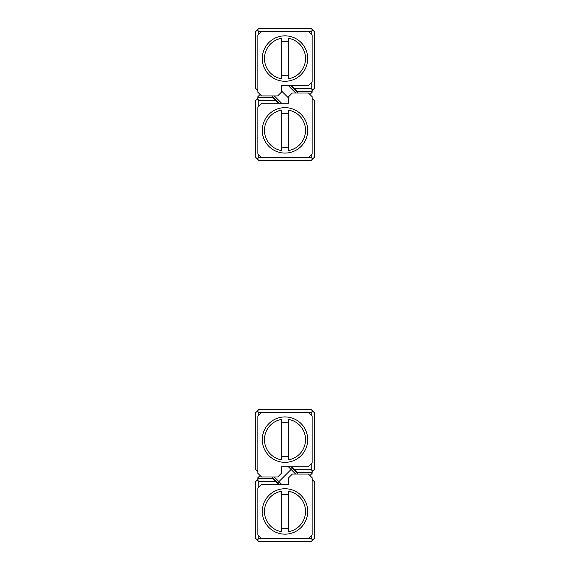 <?xml version="1.0" encoding="UTF-8"?>
<svg xmlns="http://www.w3.org/2000/svg" width="570" height="570" viewBox="0 0 570 570"><rect width="100%" height="100%" fill="white"/><g stroke="black" fill="none" stroke-linecap="round" stroke-linejoin="round"><path stroke-width="0.85" d="M257.882 90.609L255.688 88.414L255.688 31.614L258.801 28.5L311.199 28.5L314.312 31.614L314.312 88.414L311.199 91.528L297.618 91.528L291.755 85.664M294.683 88.592L311.199 88.592L311.199 82.914M311.199 34.179L311.199 31.428L258.801 31.428L258.801 34.179M258.801 31.428L257.334 29.968M257.334 90.06L257.882 89.511M312.666 29.968L311.199 31.428M311.199 88.592L312.666 90.06M312.118 98.304L314.312 100.505L314.312 157.299L311.199 160.412L258.801 160.412L255.688 157.299L255.688 100.505L258.801 97.392L272.382 97.392L278.245 103.248M275.317 100.32L258.801 100.32L258.801 105.999M258.801 154.734L258.801 157.484L311.199 157.484L311.199 154.734M311.199 157.484L312.666 158.952M312.666 98.852L312.118 99.401M257.334 158.952L258.801 157.484M258.801 100.32L257.334 98.852M271.954 95.924L279.286 103.248M281.338 90.794L288.662 98.118L281.338 90.794M274.291 95.924L281.616 103.248M298.046 92.988L290.714 85.664M295.709 92.988L288.384 85.664M312.118 479.391L314.312 481.586L314.312 538.386L311.199 541.5L258.801 541.5L255.688 538.386L255.688 481.586L258.801 478.472L272.382 478.472L278.245 484.336M275.317 481.408L258.801 481.408L258.801 487.086M258.801 535.821L258.801 538.572L311.199 538.572L311.199 535.821M257.334 540.032L258.801 538.572M258.801 481.408L257.334 479.94M311.199 538.572L312.666 540.032M312.666 479.94L312.118 480.489M257.882 471.696L255.688 469.495L255.688 412.701L258.801 409.588L311.199 409.588L314.312 412.701L314.312 469.495L311.199 472.608L297.618 472.608L291.755 466.752M294.683 469.68L311.199 469.68L311.199 464.001M311.199 415.266L311.199 412.516L258.801 412.516L258.801 415.266M312.666 411.048L311.199 412.516M311.199 469.68L312.666 471.148M258.801 412.516L257.334 411.048M257.334 471.148L257.882 470.599M271.954 477.012L277.747 482.797L291.085 469.459L277.747 482.797L279.286 484.336M295.702 474.076L291.085 469.459L292.253 468.291L291.085 469.459L288.37 466.752M290.714 466.752L298.046 474.076M274.298 477.012L281.63 484.336M285 81.268A22.722 22.722 0 0 1 265.328 47.189A22.722 22.722 0 0 1 304.672 47.189A22.722 22.722 0 0 1 285 81.268M261.552 31.428L257.882 35.098L257.882 92.262L261.552 95.924L277.668 95.924L281.338 92.262L281.338 85.664L308.448 85.664L312.118 82.002L312.118 35.098L308.448 31.428M288.662 78.738A20.52 20.52 0 0 0 288.662 38.354L288.662 78.738M281.338 78.738L281.338 38.354A20.52 20.52 0 0 0 281.338 78.738M288.662 41.909A17.036 17.036 0 0 0 281.338 41.909M281.338 75.19A17.036 17.036 0 0 0 288.662 75.19M312.118 471.696L312.118 473.342L309.916 475.544M257.882 479.391L257.882 477.738L260.084 475.544M285 488.732A22.722 22.722 0 0 1 304.672 522.811A22.722 22.722 0 0 1 265.328 522.811A22.722 22.722 0 0 1 285 488.732M308.448 538.572L312.118 534.902L312.118 477.738L308.448 474.076L292.332 474.076L288.662 477.738L288.662 484.336L261.552 484.336L257.882 487.998L257.882 534.902L261.552 538.572M281.338 491.262A20.52 20.52 0 0 0 281.338 531.646L281.338 491.262M288.662 491.262L288.662 531.646A20.52 20.52 0 0 0 288.662 491.262M281.338 528.091A17.036 17.036 0 0 0 288.662 528.091M288.662 494.81A17.036 17.036 0 0 0 281.338 494.81M285 462.348A22.722 22.722 0 0 1 265.328 428.277A22.722 22.722 0 0 1 304.672 428.277A22.722 22.722 0 0 1 285 462.348M261.552 412.516L257.882 416.178L257.882 473.342L261.552 477.012L277.668 477.012L281.338 473.342L281.338 466.752L308.448 466.752L312.118 463.082L312.118 416.178L308.448 412.516M288.662 459.826A20.52 20.52 0 0 0 288.662 419.442L288.662 459.826M281.338 459.826L281.338 419.442A20.52 20.52 0 0 0 281.338 459.826M288.662 422.99A17.036 17.036 0 0 0 281.338 422.99M281.338 456.271A17.036 17.036 0 0 0 288.662 456.271M285 107.652A22.722 22.722 0 0 1 304.672 141.723A22.722 22.722 0 0 1 265.328 141.723A22.722 22.722 0 0 1 285 107.652M308.448 157.484L312.118 153.822L312.118 96.658L308.448 92.988L292.332 92.988L288.662 96.658L288.662 103.248L261.552 103.248L257.882 106.918L257.882 153.822L261.552 157.484M281.338 110.174A20.52 20.52 0 0 0 281.338 150.558L281.338 110.174M288.662 110.174L288.662 150.558A20.52 20.52 0 0 0 288.662 110.174M281.338 147.01A17.036 17.036 0 0 0 288.662 147.01M288.662 113.729A17.036 17.036 0 0 0 281.338 113.729M312.118 90.609L312.118 92.262L309.916 94.456M257.882 98.304L257.882 96.658L260.084 94.456M273.6 97.57L273.08 98.083L272.439 96.408M296.4 91.35L296.92 90.83L297.561 92.504M273.6 478.65L273.08 479.171L272.439 477.496M296.4 472.43L296.92 471.917L297.561 473.592"/></g></svg>

